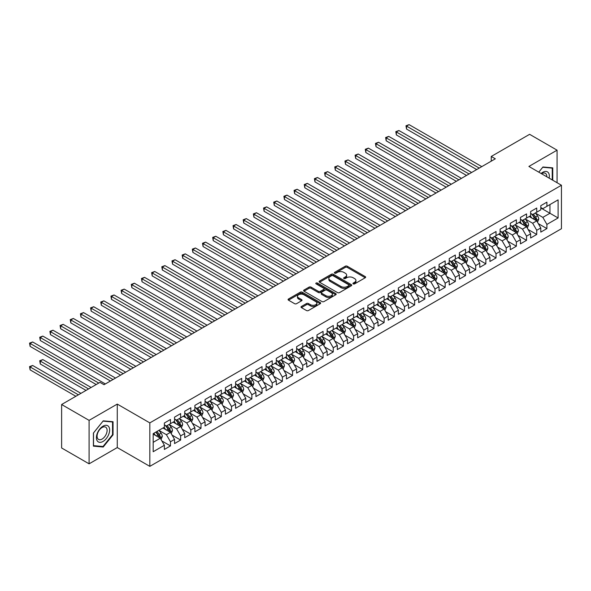 <?xml version="1.0" encoding="UTF-8"?>
<svg xmlns="http://www.w3.org/2000/svg" width="591" height="591" viewBox="0 0 591 591"><rect width="100%" height="100%" fill="white"/><g stroke="black" fill="none" stroke-linecap="round" stroke-linejoin="round"><path stroke-width="0.89" d="M353.226 283.879A0.99 0.569 0 0 0 354.622 283.879L365.231 277.755A1.411 0.813 0 0 0 365.644 277.179A1.411 0.813 0 0 0 365.231 276.595L347.257 266.223A1.411 0.813 0 0 0 345.262 266.223L334.646 272.348A0.99 0.569 0 0 0 334.358 272.754A0.99 0.569 0 0 0 334.646 273.153A0.99 0.569 0 0 0 336.05 273.153L337.424 272.362A4.521 2.608 0 0 1 343.814 272.362L345.307 273.227A4.521 2.608 0 0 1 346.636 275.074A4.521 2.608 0 0 1 345.307 276.913L343.94 277.711A0.99 0.569 0 0 0 343.644 278.11A0.99 0.569 0 0 0 343.94 278.516A0.99 0.569 0 0 0 345.336 278.516L346.71 277.726A4.521 2.608 0 0 1 353.1 277.726L354.6 278.59A4.521 2.608 0 0 1 355.922 280.43A4.521 2.608 0 0 1 354.6 282.276L353.226 283.074A0.99 0.569 0 0 0 352.93 283.473A0.99 0.569 0 0 0 353.226 283.879L353.226 283.074M301.417 306.463A1.411 0.813 0 0 0 301.004 307.039A1.411 0.813 0 0 0 301.417 307.615L306.463 310.526A1.411 0.813 0 0 0 308.458 310.526L320.241 303.722A1.411 0.813 0 0 0 320.654 303.146A1.411 0.813 0 0 0 320.241 302.57L302.267 292.198A1.411 0.813 0 0 0 300.272 292.198L288.489 298.994A1.411 0.813 0 0 0 288.076 299.578A1.411 0.813 0 0 0 288.489 300.154L294.577 303.671A1.411 0.813 0 0 0 296.579 303.671L301.617 300.76A1.411 0.813 0 0 0 302.031 300.176A1.411 0.813 0 0 0 301.617 299.6L298.603 297.857A3.775 2.179 0 0 1 297.495 296.32A3.775 2.179 0 0 1 299.822 294.303A3.775 2.179 0 0 1 303.944 294.776L315.779 301.609A3.775 2.179 0 0 1 316.879 303.146A3.775 2.179 0 0 1 314.552 305.163A3.775 2.179 0 0 1 310.43 304.69L308.458 303.552A1.411 0.813 0 0 0 306.463 303.552L301.417 306.463L301.417 307.615M89.086 420.364L89.086 463.832L117.269 447.564L117.269 404.096L89.086 420.364L61.619 404.51L99.975 382.362L104.038 384.711L495.324 158.809L491.254 156.46L491.254 161.158M117.269 404.096L149.826 422.89L561.45 185.242L561.45 228.71L149.826 466.358L149.826 422.89M557.077 182.715L557.077 150.173L528.893 166.448L561.45 185.242M557.077 150.173L529.61 134.32L491.254 156.46M337.52 292.597A1.411 0.813 0 0 0 339.515 292.597L351.298 285.793A1.411 0.813 0 0 0 351.711 285.217A1.411 0.813 0 0 0 351.298 284.64L333.324 274.261A1.411 0.813 0 0 0 331.329 274.261L319.546 281.065A1.411 0.813 0 0 0 319.133 281.641A1.411 0.813 0 0 0 319.546 282.217L337.52 292.597M316.495 284.094A0.99 0.569 0 0 1 317.5 284.234L335.754 294.769L323.986 301.565A1.411 0.813 0 0 1 321.992 301.565L304.018 291.186L309.063 288.297L309.063 287.123L304.018 290.033A1.411 0.813 0 0 0 303.604 290.609A1.411 0.813 0 0 0 304.018 291.186L304.018 290.033M309.063 288.297A1.411 0.813 0 0 1 311.058 288.297L311.058 287.123A1.411 0.813 0 0 0 309.063 287.123M311.058 287.123L318.35 291.326A1.411 0.813 0 0 0 320.344 291.326L323.691 289.398A1.411 0.813 0 0 0 324.104 288.822A1.411 0.813 0 0 0 323.691 288.245L316.096 283.865A0.99 0.569 0 0 1 315.808 283.458A0.99 0.569 0 0 1 316.421 282.934A0.99 0.569 0 0 1 317.5 283.059L335.769 293.609A1.411 0.813 0 0 1 336.183 294.185A1.411 0.813 0 0 1 335.769 294.761L335.769 293.609M540.795 207.973L549.955 213.262L549.955 204.567L558.096 199.869L546.904 206.325L546.904 202.159L540.795 205.683L540.795 209.849L536.731 212.199L536.731 208.032L530.622 211.556L530.622 215.722L526.551 218.079L526.551 213.905L520.449 217.429L520.449 221.603L516.379 223.952L516.379 219.778L510.277 223.302L510.277 227.476L506.206 229.825L506.206 225.651L500.104 229.175L500.104 233.349L496.034 235.698L496.034 231.524L489.932 235.048L489.932 239.222L485.861 241.571L485.861 237.397L479.759 240.921L479.759 245.095L475.689 247.444L475.689 243.27L469.579 246.794L469.579 250.968L465.516 253.317L465.516 249.151L459.406 252.675L459.406 256.841L455.336 259.19L455.336 255.024L449.234 258.548L449.234 262.714L445.163 265.064L445.163 260.897L439.061 264.421L439.061 268.587L434.991 270.937L434.991 266.77L428.889 270.294L428.889 274.46L424.818 276.81L424.818 272.643L418.716 276.167L418.716 280.333L414.646 282.683L414.646 278.516L408.536 282.04L408.536 286.214L404.473 288.563L404.473 284.389L398.364 287.913L398.364 292.087L394.293 294.436L394.293 290.262L388.191 293.786L388.191 297.96L384.12 300.309L384.12 296.135L378.018 299.659L378.018 303.833L373.948 306.182L373.948 302.008L367.846 305.532L367.846 309.706L363.775 312.055L363.775 307.881L357.673 311.405L357.673 315.579L353.603 317.928L353.603 313.755L347.501 317.286L347.501 321.452L343.43 323.802L343.43 319.635L337.321 323.159L337.321 327.325L333.258 329.675L333.258 325.508L327.148 329.032L327.148 333.198L323.078 335.548L323.078 331.381L316.975 334.905L316.975 339.071L312.905 341.421L312.905 337.254L306.803 340.778L306.803 344.945L302.732 347.294L302.732 343.127L296.63 346.651L296.63 350.825L292.56 353.174L292.56 349L286.458 352.524L286.458 356.698L282.387 359.047L282.387 354.873L276.285 358.397L276.285 362.571L272.215 364.92L272.215 360.746L266.105 364.27L266.105 368.444L262.042 370.793L262.042 366.619L255.933 370.143L255.933 374.317L251.862 376.666L251.862 372.493L245.76 376.016L245.76 380.19L241.689 382.54L241.689 378.366L235.587 381.897L235.587 386.063L231.517 388.413L231.517 384.246L225.415 387.77L225.415 391.936L221.344 394.286L221.344 390.119L215.242 393.643L215.242 397.809L211.172 400.159L211.172 395.992L205.07 399.516L205.07 403.683L200.999 406.032L200.999 401.865L194.89 405.389L194.89 409.556L190.827 411.905L190.827 407.738L184.717 411.262L184.717 415.429L180.647 417.785L180.647 413.611L174.544 417.135L174.544 421.309L170.474 423.658L170.474 419.484L164.372 423.008L164.372 427.182L153.18 433.639L153.18 451.731L164.372 445.274L160.301 438.219L153.18 434.112M558.096 199.869L558.096 217.961L546.904 224.417L542.833 217.37L535.453 213.115M538.305 223.627L546.904 228.591L546.904 224.417M546.904 228.591L540.795 232.115L540.795 227.941L536.731 230.291L532.661 223.243L525.281 218.988M528.132 229.5L536.731 234.464L536.731 230.291M536.731 234.464L530.622 237.988L530.622 233.814L526.551 236.164L522.488 229.116L515.108 224.861M517.96 235.373L526.551 240.338L526.551 236.164M526.551 240.338L520.449 243.861L520.449 239.687L516.379 242.044L512.308 234.989L504.936 230.734M507.787 241.246L516.379 246.211L516.379 242.044M516.379 246.211L510.277 249.734L510.277 245.568L506.206 247.917L502.136 240.862L494.763 236.607M497.607 247.119L506.206 252.084L506.206 247.917M506.206 252.084L500.104 255.608L500.104 251.441L496.034 253.79L491.963 246.743L484.59 242.48M487.435 252.992L496.034 257.957L496.034 253.79M496.034 257.957L489.932 261.481L489.932 257.314L485.861 259.663L481.791 252.616L474.41 248.353M477.262 258.865L485.861 263.83L485.861 259.663M485.861 263.83L479.759 267.354L479.759 263.187L475.689 265.536L471.618 258.489L464.238 254.226M467.089 264.746L475.689 269.703L475.689 265.536M475.689 269.703L469.579 273.227L469.579 269.06L465.516 271.409L461.445 264.362L454.065 260.099M456.917 270.619L465.516 275.576L465.516 271.409M465.516 275.576L459.406 279.107L459.406 274.933L455.336 277.282L451.265 270.235L443.893 265.972M446.744 276.492L455.336 281.456L455.336 277.282M455.336 281.456L449.234 284.98L449.234 280.806L445.163 283.155L441.093 276.108L433.72 271.853M436.572 282.365L445.163 287.329L445.163 283.155M445.163 287.329L439.061 290.853L439.061 286.679L434.991 289.029L430.92 281.981L423.548 277.726M426.392 288.238L434.991 293.202L434.991 289.029M434.991 293.202L428.889 296.726L428.889 292.552L424.818 294.902L420.748 287.854L413.375 283.599M416.219 294.111L424.818 299.076L424.818 294.902M424.818 299.076L418.716 302.599L418.716 298.425L414.646 300.775L410.575 293.727L403.195 289.472M406.047 299.984L414.646 304.949L414.646 300.775M414.646 304.949L408.536 308.472L408.536 304.299L404.473 306.648L400.403 299.6L393.022 295.345M395.874 305.857L404.473 310.822L404.473 306.648M404.473 310.822L398.364 314.346L398.364 310.179L394.293 312.528L390.23 305.473L382.85 301.218M385.701 311.73L394.293 316.695L394.293 312.528M394.293 316.695L388.191 320.219L388.191 316.052L384.12 318.401L380.05 311.354L372.677 307.091M375.529 317.603L384.12 322.568L384.12 318.401M384.12 322.568L378.018 326.092L378.018 321.925L373.948 324.274L369.877 317.227L362.505 312.964M365.356 323.476L373.948 328.441L373.948 324.274M373.948 328.441L367.846 331.965L367.846 327.798L363.775 330.147L359.705 323.1L352.332 318.837M355.176 329.357L363.775 334.314L363.775 330.147M363.775 334.314L357.673 337.838L357.673 333.671L353.603 336.02L349.532 328.973L342.159 324.71M345.004 335.23L353.603 340.187L353.603 336.02M353.603 340.187L347.501 343.718L347.501 339.544L343.43 341.894L339.36 334.846L331.979 330.583M334.831 341.103L343.43 346.067L343.43 341.894M343.43 346.067L337.321 349.591L337.321 345.417L333.258 347.767L329.187 340.719L321.807 336.464M324.658 346.976L333.258 351.94L333.258 347.767M333.258 351.94L327.148 355.464L327.148 351.29L323.078 353.64L319.014 346.592L311.634 342.337M314.486 352.849L323.078 357.814L323.078 353.64M323.078 357.814L316.975 361.337L316.975 357.163L312.905 359.513L308.834 352.465L301.462 348.21M304.313 358.722L312.905 363.687L312.905 359.513M312.905 363.687L306.803 367.21L306.803 363.037L302.732 365.386L298.662 358.338L291.289 354.083M294.133 364.595L302.732 369.56L302.732 365.386M302.732 369.56L296.63 373.084L296.63 368.91L292.56 371.259L288.489 364.211L281.117 359.956M283.961 370.468L292.56 375.433L292.56 371.259M292.56 375.433L286.458 378.957L286.458 374.79L282.387 377.139L278.317 370.084L270.944 365.829M273.788 376.341L282.387 381.306L282.387 377.139M282.387 381.306L276.285 384.83L276.285 380.663L272.215 383.012L268.144 375.965L260.764 371.702M263.616 382.214L272.215 387.179L272.215 383.012M272.215 387.179L266.105 390.703L266.105 386.536L262.042 388.885L257.971 381.838L250.591 377.575M253.443 388.088L262.042 393.052L262.042 388.885M262.042 393.052L255.933 396.576L255.933 392.409L251.862 394.758L247.799 387.711L240.419 383.448M243.27 393.961L251.862 398.925L251.862 394.758M251.862 398.925L245.76 402.449L245.76 398.282L241.689 400.632L237.619 393.584L230.246 389.321M233.098 399.841L241.689 404.798L241.689 400.632M241.689 404.798L235.587 408.322L235.587 404.155L231.517 406.505L227.446 399.457L220.074 395.194M222.918 405.714L231.517 410.679L231.517 406.505M231.517 410.679L225.415 414.202L225.415 410.028L221.344 412.378L217.274 405.33L209.901 401.075M212.745 411.587L221.344 416.552L221.344 412.378M221.344 416.552L215.242 420.075L215.242 415.901L211.172 418.251L207.101 411.203L199.728 406.948M202.573 417.46L211.172 422.425L211.172 418.251M211.172 422.425L205.07 425.948L205.07 421.775L200.999 424.124L196.929 417.076L189.548 412.821M192.4 423.333L200.999 428.298L200.999 424.124M200.999 428.298L194.89 431.822L194.89 427.648L190.827 429.997L186.756 422.949L179.376 418.694M182.227 429.206L190.827 434.171L190.827 429.997M190.827 434.171L184.717 437.695L184.717 433.521L180.647 435.87L176.583 428.822L169.203 424.567M172.055 435.079L180.647 440.044L180.647 435.87M180.647 440.044L174.544 443.568L174.544 439.394L170.474 441.75L166.403 434.695L159.031 430.44M161.882 440.952L170.474 445.917L170.474 441.75M170.474 445.917L164.372 449.441L164.372 445.274M164.372 424.833L166.403 426.008L170.474 423.658M153.18 442.334L160.301 438.219M174.544 418.96L176.583 420.135L180.647 417.785M166.403 434.695L170.474 432.346L162.946 428.002M174.544 439.394L170.474 432.346M184.717 413.079L186.756 414.254L190.827 411.905M176.583 428.822L180.647 426.473L173.119 422.129M184.717 433.521L180.647 426.473M194.89 407.206L196.929 408.381L200.999 406.032M186.756 422.949L190.827 420.6L183.291 416.256M194.89 427.648L190.827 420.6M205.07 401.333L207.101 402.508L211.172 400.159M196.929 417.076L200.999 414.727L193.471 410.383M205.07 421.775L200.999 414.727M215.242 395.46L217.274 396.635L221.344 394.286M207.101 411.203L211.172 408.854L203.644 404.51M215.242 415.901L211.172 408.854M225.415 389.587L227.446 390.762L231.517 388.413M217.274 405.33L221.344 402.981L213.816 398.637M225.415 410.028L221.344 402.981M235.587 383.714L237.619 384.889L241.689 382.54M227.446 399.457L231.517 397.108L223.989 392.756M235.587 404.155L231.517 397.108M245.76 377.841L247.799 379.016L251.862 376.666M237.619 393.584L241.689 391.235L234.162 386.883M245.76 398.282L241.689 391.235M255.933 371.968L257.971 373.143L262.042 370.793M247.799 387.711L251.862 385.362L244.334 381.01M255.933 392.409L251.862 385.362M266.105 366.095L268.144 367.27L272.215 364.92M257.971 381.838L262.042 379.488L254.507 375.137M266.105 386.536L262.042 379.488M276.285 360.222L278.317 361.397L282.387 359.047M268.144 375.965L272.215 373.608L264.687 369.264M276.285 380.663L272.215 373.608M286.458 354.349L288.489 355.523L292.56 353.174M278.317 370.084L282.387 367.735L274.859 363.391M286.458 374.79L282.387 367.735M296.63 348.468L298.662 349.65L302.732 347.294M288.489 364.211L292.56 361.862L285.032 357.518M296.63 368.91L292.56 361.862M306.803 342.595L308.834 343.77L312.905 341.421M298.662 358.338L302.732 355.989L295.204 351.645M306.803 363.037L302.732 355.989M316.975 336.722L319.014 337.897L323.078 335.548M308.834 352.465L312.905 350.116L305.377 345.772M316.975 357.163L312.905 350.116M327.148 330.849L329.187 332.024L333.258 329.675M319.014 346.592L323.078 344.243L315.55 339.899M327.148 351.29L323.078 344.243M337.321 324.976L339.36 326.151L343.43 323.802M329.187 340.719L333.258 338.37L325.722 334.026M337.321 345.417L333.258 338.37M347.501 319.103L349.532 320.278L353.603 317.928M339.36 334.846L343.43 332.497L335.902 328.145M347.501 339.544L343.43 332.497M357.673 313.23L359.705 314.405L363.775 312.055M349.532 328.973L353.603 326.624L346.075 322.272M357.673 333.671L353.603 326.624M367.846 307.357L369.877 308.532L373.948 306.182M359.705 323.1L363.775 320.75L356.247 316.399M367.846 327.798L363.775 320.75M378.018 301.484L380.05 302.658L384.12 300.309M369.877 317.227L373.948 314.877L366.42 310.526M378.018 321.925L373.948 314.877M388.191 295.611L390.23 296.785L394.293 294.436M380.05 311.354L384.12 309.004L376.593 304.653M388.191 316.052L384.12 309.004M398.364 289.738L400.403 290.912L404.473 288.563M390.23 305.473L394.293 303.124L386.765 298.78M398.364 310.179L394.293 303.124M408.536 283.865L410.575 285.039L414.646 282.683M400.403 299.6L404.473 297.251L396.945 292.907M408.536 304.299L404.473 297.251M418.716 277.984L420.748 279.159L424.818 276.81M410.575 293.727L414.646 291.378L407.118 287.034M418.716 298.425L414.646 291.378M428.889 272.111L430.92 273.286L434.991 270.937M420.748 287.854L424.818 285.505L417.29 281.161M428.889 292.552L424.818 285.505M439.061 266.238L441.093 267.413L445.163 265.064M430.92 281.981L434.991 279.632L427.463 275.288M439.061 286.679L434.991 279.632M449.234 260.365L451.265 261.54L455.336 259.19M441.093 276.108L445.163 273.759L437.635 269.415M449.234 280.806L445.163 273.759M459.406 254.492L461.445 255.667L465.516 253.317M451.265 270.235L455.336 267.886L447.808 263.542M459.406 274.933L455.336 267.886M469.579 248.619L471.618 249.794L475.689 247.444M461.445 264.362L465.516 262.012L457.981 257.661M469.579 269.06L465.516 262.012M479.759 242.746L481.791 243.92L485.861 241.571M471.618 258.489L475.689 256.139L468.161 251.788M479.759 263.187L475.689 256.139M489.932 236.873L491.963 238.047L496.034 235.698M481.791 252.616L485.861 250.266L478.333 245.915M489.932 257.314L485.861 250.266M500.104 231L502.136 232.174L506.206 229.825M491.963 246.743L496.034 244.393L488.506 240.042M500.104 251.441L496.034 244.393M510.277 225.127L512.308 226.301L516.379 223.952M502.136 240.862L506.206 238.513L498.678 234.169M510.277 245.568L506.206 238.513M520.449 219.254L522.488 220.428L526.551 218.079M512.308 234.989L516.379 232.64L508.851 228.296M520.449 239.687L516.379 232.64M530.622 213.373L532.661 214.548L536.731 212.199M522.488 229.116L526.551 226.767L519.024 222.423M530.622 233.814L526.551 226.767M540.795 207.5L542.833 208.675L546.904 206.325M532.661 223.243L536.731 220.894L529.196 216.55M540.795 227.941L536.731 220.894M61.619 404.51L61.619 447.971L89.086 463.832M117.269 447.564L149.826 466.358M542.833 217.37L549.955 213.262L558.096 217.961M552.755 180.218L552.755 167.859L542.937 166.98L538.778 172.151M113.044 434.813L113.044 421.723L103.226 420.844L93.408 433.055L93.408 446.146L103.226 447.025L113.044 434.813L112.534 434.518M353.617 284.02L354.6 283.451A4.521 2.608 0 0 0 355.922 281.611L355.922 280.43M346.636 275.074L346.636 276.248A4.521 2.608 0 0 1 345.307 278.088L344.331 278.656M365.216 277.763L347.257 267.398A1.411 0.813 0 0 0 345.262 267.398L335.045 273.293M351.283 285.808L333.324 275.436A1.411 0.813 0 0 0 331.329 275.436L319.561 282.232M348.808 285.623A0.99 0.569 0 0 0 349.096 285.217A0.99 0.569 0 0 0 348.808 284.818L333.029 275.709A0.99 0.569 0 0 0 331.625 275.709L330.177 276.544A4.521 2.608 0 0 0 328.855 278.383A4.521 2.608 0 0 0 330.177 280.23L340.963 286.458A4.521 2.608 0 0 0 347.36 286.458L348.808 285.623L348.808 286.798A0.99 0.569 0 0 0 349.096 286.391L349.096 285.217M328.855 278.383L328.855 279.558A4.521 2.608 0 0 0 330.177 281.405L330.177 280.23M348.808 286.798L347.36 287.632A4.521 2.608 0 0 1 340.963 287.632L330.177 281.405M311.058 288.297L318.35 292.508A1.411 0.813 0 0 0 320.344 292.508L323.691 290.573A1.411 0.813 0 0 0 324.104 289.996L324.104 288.822M325.914 295.699A3.775 2.179 0 0 0 330.029 296.172A3.775 2.179 0 0 0 332.364 294.155A3.775 2.179 0 0 0 331.255 292.611L327.082 290.203A1.411 0.813 0 0 0 325.087 290.203L321.74 292.139A1.411 0.813 0 0 0 321.327 292.715A1.411 0.813 0 0 0 321.74 293.291L325.914 295.699L325.914 296.874A3.775 2.179 0 0 0 330.029 297.347A3.775 2.179 0 0 0 332.364 295.33L332.364 294.155M321.327 292.715L321.327 293.89A1.411 0.813 0 0 0 321.74 294.466L321.74 293.291M325.914 296.874L321.74 294.466M316.879 303.146L316.879 304.321A3.775 2.179 0 0 1 314.552 306.337A3.775 2.179 0 0 1 310.43 305.865L308.458 304.727A1.411 0.813 0 0 0 306.463 304.727L301.44 307.63M297.495 296.32L297.495 297.495A3.775 2.179 0 0 0 298.603 299.031L298.603 297.857M301.602 300.767L298.603 299.031M320.226 303.737L302.267 293.372A1.411 0.813 0 0 0 300.272 293.372L288.504 300.162M102.191 446.427L103.226 447.025M537.478 222.201L538.741 219.121A3.812 2.201 -120 0 0 537.522 215.878L535.365 212.989M531.922 218.116L530.275 215.929M406.534 152.544L456.355 181.304L386.189 140.798L386.189 137.858L388.73 136.388L461.445 178.371M536.007 220.48L536.687 219.283A3.812 2.201 -120 0 0 535.594 216.993L533.429 214.105M532.196 214.282L534.87 217.85A1.943 1.123 60 0 1 535.217 218.441L536.687 219.283M531.523 213.898L534.375 217.695A3.812 2.201 60 0 1 535.461 219.985L535.542 220.207M479.249 168.088L406.534 126.112L409.075 124.642L481.791 166.625M476.701 169.558L406.534 129.045L406.534 126.112L405.973 125.787L409.075 124.642M406.534 129.045L405.973 125.787M527.305 228.074L528.568 224.994A3.812 2.201 -120 0 0 527.349 221.751L525.192 218.862M521.75 223.996L520.102 221.802M396.362 158.418L446.183 187.177L376.016 146.671L376.016 143.731L378.558 142.261L451.265 184.244M521.351 219.771L524.195 223.568A3.812 2.201 60 0 1 525.288 225.865C525.864 226.626 526.271 226.397 526.507 225.156A3.812 2.201 -120 0 0 525.421 222.866L523.257 219.978M522.023 220.162L524.69 223.723A1.943 1.123 60 0 1 525.044 224.314L526.507 225.156M517.132 233.947L518.396 230.867A3.812 2.201 -120 0 0 517.177 227.624L515.02 224.735M511.57 229.869L509.93 227.675M386.189 164.291L436.01 193.05L365.844 152.544L365.844 149.604L368.385 148.134L441.093 190.117M511.178 225.644L514.022 229.441A3.812 2.201 60 0 1 515.116 231.738C515.692 232.499 516.098 232.27 516.335 231.029A3.812 2.201 -120 0 0 515.241 228.739L513.084 225.851M511.85 226.035L514.517 229.596A1.943 1.123 60 0 1 514.872 230.187L516.335 231.029M469.069 173.961L396.362 131.985L398.903 130.515L471.618 172.498M466.528 175.431L396.362 134.918L396.362 131.985L395.8 131.66L398.903 130.515M396.362 134.918L395.8 131.66M458.897 179.834L385.627 137.533L388.73 136.388M386.189 140.798L385.627 137.533M549.142 178.135A9.353 5.4 120 0 0 548.455 172.831A9.353 5.4 120 0 0 541.105 173.495M546.808 176.783A7.077 4.085 120 0 0 546.136 174.027A7.077 4.085 120 0 0 545.345 173.289A7.077 4.085 120 0 0 541.585 173.769M542.708 167.26L552.245 168.125L552.245 179.923M551.61 167.755L552.245 168.125M538.8 172.166L542.73 167.275M97.301 440.945A9.353 5.4 120 0 0 106.328 438.522A9.353 5.4 120 0 0 108.751 426.695A9.353 5.4 120 0 0 99.716 429.11A9.353 5.4 120 0 0 97.301 440.945M97.759 438.677A7.077 4.085 120 0 0 98.557 439.416A7.077 4.085 120 0 0 105.146 436.106A7.077 4.085 120 0 0 106.432 427.891A7.077 4.085 120 0 0 105.634 427.153A7.077 4.085 120 0 0 99.052 430.455A7.077 4.085 120 0 0 97.759 438.677M103.026 421.132L112.534 421.981L112.534 434.666L103.026 446.5L93.511 445.651L93.511 432.967L103.026 421.132M111.906 421.619L112.534 421.981M506.96 239.82L508.223 236.74A3.812 2.201 -120 0 0 507.004 233.497L504.84 230.608M501.397 235.743L499.757 233.548M376.016 170.164L425.838 198.931L355.664 158.418L355.664 155.477L358.212 154.007L430.92 195.99M501.005 231.517L503.85 235.314A3.812 2.201 60 0 1 504.943 237.612C505.512 238.38 505.918 238.143 506.162 236.902A3.812 2.201 -120 0 0 505.069 234.612L502.911 231.724M501.678 231.908L504.345 235.469A1.943 1.123 60 0 1 504.699 236.06L506.162 236.902M496.787 245.693L498.05 242.613A3.812 2.201 -120 0 0 496.832 239.37L494.667 236.481M491.224 241.616L489.584 239.421M365.844 176.037L415.658 204.804L345.491 164.291L345.491 161.35L348.04 159.888L420.748 201.863M490.833 237.39L493.677 241.187A3.812 2.201 60 0 1 494.77 243.485C495.339 244.253 495.746 244.017 495.989 242.775A3.812 2.201 -120 0 0 494.896 240.485L492.739 237.597M491.505 237.781L494.172 241.342A1.943 1.123 60 0 1 494.527 241.933L495.989 242.775M448.724 185.714L375.455 143.406L378.558 142.261M376.016 146.671L375.455 143.406M438.552 191.587L365.282 149.279L368.385 148.134M365.844 152.544L365.282 149.279M486.615 251.567L487.87 248.486A3.812 2.201 -120 0 0 486.659 245.243L484.494 242.354M481.052 247.489L479.412 245.295M355.664 181.91L405.485 210.677L335.319 170.164L335.319 167.223L337.86 165.761L410.575 207.737M480.66 243.263L483.504 247.06A3.812 2.201 60 0 1 484.598 249.358C485.167 250.126 485.573 249.89 485.817 248.648A3.812 2.201 -120 0 0 484.723 246.358L482.566 243.477M481.333 243.655L483.999 247.215A1.943 1.123 60 0 1 484.354 247.806L485.817 248.648M428.379 197.46L355.11 155.16L358.212 154.007M355.664 158.418L355.11 155.16M476.442 257.44L477.698 254.366A3.812 2.201 -120 0 0 476.486 251.116L474.322 248.235M470.879 253.362L469.232 251.168M345.491 187.783L395.313 216.55L325.146 176.037L325.146 173.104L327.687 171.634L400.403 213.61M470.488 249.143L473.332 252.941A3.812 2.201 60 0 1 474.418 255.231C474.994 255.999 475.4 255.763 475.644 254.529A3.812 2.201 -120 0 0 474.551 252.231L472.386 249.35M471.153 249.528L473.827 253.088A1.943 1.123 60 0 1 474.174 253.679L475.644 254.529M418.206 203.334L344.937 161.033L348.04 159.888M345.491 164.291L344.937 161.033M466.262 263.313L467.525 260.239A3.812 2.201 -120 0 0 466.306 256.989L464.149 254.108M460.707 259.235L459.059 257.041M335.319 193.656L385.14 222.423L314.973 181.91L314.973 178.977L317.515 177.507L390.23 219.483M460.308 255.017L463.159 258.814A3.812 2.201 60 0 1 464.245 261.104C464.822 261.872 465.228 261.636 465.464 260.402A3.812 2.201 -120 0 0 464.378 258.104L462.214 255.223M460.98 255.401L463.654 258.961A1.943 1.123 60 0 1 464.001 259.552L465.464 260.402M456.089 269.186L457.353 266.113A3.812 2.201 -120 0 0 456.134 262.862L453.977 259.981M450.534 265.108L448.887 262.914M325.146 199.529L374.967 228.296L304.801 187.783L304.801 184.85L307.342 183.38L380.05 225.356M450.135 260.89L452.979 264.687A3.812 2.201 60 0 1 454.073 266.977C454.649 267.745 455.055 267.509 455.292 266.275A3.812 2.201 -120 0 0 454.206 263.978L452.041 261.096M450.807 261.274L453.474 264.834A1.943 1.123 60 0 1 453.829 265.425L455.292 266.275M445.917 275.059L447.18 271.986A3.812 2.201 -120 0 0 445.961 268.735L443.804 265.854M440.354 270.981L438.714 268.787M314.973 205.409L364.795 234.169L294.628 193.656L294.628 190.723L297.17 189.253L369.877 231.229M439.963 266.763L442.807 270.56A3.812 2.201 60 0 1 443.9 272.85C444.476 273.618 444.883 273.382 445.119 272.148A3.812 2.201 -120 0 0 444.026 269.851L441.869 266.969M440.635 267.147L443.302 270.715A1.943 1.123 60 0 1 443.656 271.299L445.119 272.148M435.744 280.939L437.008 277.859A3.812 2.201 -120 0 0 435.789 274.608L433.624 271.727M430.182 276.854L428.541 274.66M304.801 211.282L354.622 240.042L284.448 199.529L284.448 196.596L286.997 195.126L359.705 237.109M429.79 272.636L432.634 276.433A3.812 2.201 60 0 1 433.728 278.723C434.296 279.491 434.703 279.255 434.946 278.021A3.812 2.201 -120 0 0 433.853 275.731L431.696 272.843M430.462 273.02L433.129 276.588A1.943 1.123 60 0 1 433.484 277.179L434.946 278.021M425.572 286.812L426.835 283.732A3.812 2.201 -120 0 0 425.616 280.489L423.452 277.6M420.009 282.727L418.369 280.54M294.628 217.156L344.442 245.915L274.276 205.409L274.276 202.469L276.824 200.999L349.532 242.982M419.617 278.509L422.462 282.306A3.812 2.201 60 0 1 423.555 284.596C424.124 285.364 424.53 285.128 424.774 283.894A3.812 2.201 -120 0 0 423.681 281.604L421.523 278.716M420.29 278.893L422.957 282.461A1.943 1.123 60 0 1 423.311 283.052L424.774 283.894M415.399 292.685L416.655 289.605A3.812 2.201 -120 0 0 415.443 286.362L413.279 283.473M409.836 288.6L408.196 286.413M284.448 223.029L334.27 251.788L264.103 211.282L264.103 208.342L266.644 206.872L339.36 248.855M409.445 284.382L412.289 288.179A3.812 2.201 60 0 1 413.382 290.476C413.951 291.237 414.357 291.001 414.601 289.767A3.812 2.201 -120 0 0 413.508 287.477L411.343 284.589M410.11 284.766L412.784 288.334A1.943 1.123 60 0 1 413.139 288.925L414.601 289.767M405.227 298.558L406.482 295.478A3.812 2.201 -120 0 0 405.271 292.235L403.106 289.346M399.664 294.481L398.016 292.286M274.276 228.902L324.097 257.661L253.931 217.156L253.931 214.215L256.472 212.745L329.187 254.728M399.272 290.255L402.116 294.052A3.812 2.201 60 0 1 403.202 296.35C403.779 297.11 404.185 296.881 404.429 295.64A3.812 2.201 -120 0 0 403.335 293.35L401.171 290.462M399.937 290.646L402.611 294.207A1.943 1.123 60 0 1 402.959 294.798L404.429 295.64M395.047 304.431L396.31 301.351A3.812 2.201 -120 0 0 395.091 298.108L392.934 295.219M389.491 300.354L387.844 298.16M264.103 234.775L313.924 263.542L243.758 223.029L243.758 220.088L246.299 218.618L319.014 260.601M389.092 296.128L391.936 299.925A3.812 2.201 60 0 1 393.03 302.223C393.606 302.984 394.012 302.755 394.249 301.513A3.812 2.201 -120 0 0 393.163 299.223L390.998 296.335M389.764 296.519L392.439 300.08A1.943 1.123 60 0 1 392.786 300.671L394.249 301.513M384.874 310.305L386.137 307.224A3.812 2.201 -120 0 0 384.918 303.981L382.761 301.092M379.319 306.227L377.671 304.033M253.931 240.648L303.752 269.415L233.585 228.902L233.585 225.961L236.127 224.499L308.834 266.475M378.92 302.001L381.764 305.798A3.812 2.201 60 0 1 382.857 308.096C383.433 308.864 383.84 308.628 384.076 307.386A3.812 2.201 -120 0 0 382.99 305.096L380.826 302.208M379.592 302.393L382.259 305.953A1.943 1.123 60 0 1 382.613 306.544L384.076 307.386M408.034 209.207L334.757 166.906L337.86 165.761M335.319 170.164L334.757 166.906M397.854 215.08L324.585 172.779L327.687 171.634M325.146 176.037L324.585 172.779M387.681 220.953L314.412 178.652L317.515 177.507M314.973 181.91L314.412 178.652M377.509 226.826L304.239 184.525L307.342 183.38M304.801 187.783L304.239 184.525M367.336 232.699L294.067 190.398L297.17 189.253M294.628 193.656L294.067 190.398M357.163 238.572L283.894 196.271L286.997 195.126M284.448 199.529L283.894 196.271M346.991 244.445L273.722 202.144L276.824 200.999M274.276 205.409L273.722 202.144M336.818 250.325L263.542 208.017L266.644 206.872M264.103 211.282L263.542 208.017M326.638 256.199L253.369 213.89L256.472 212.745M253.931 217.156L253.369 213.89M374.701 316.178L375.965 313.097A3.812 2.201 -120 0 0 374.746 309.854L372.589 306.965M369.139 312.1L367.499 309.906M243.758 246.521L293.579 275.288L223.413 234.775L223.413 231.835L225.954 230.372L298.662 272.348M368.747 307.874L371.591 311.671A3.812 2.201 60 0 1 372.685 313.969C373.253 314.737 373.667 314.501 373.904 313.26A3.812 2.201 -120 0 0 372.81 310.969L370.653 308.088M369.419 308.266L372.086 311.826A1.943 1.123 60 0 1 372.441 312.417L373.904 313.26M316.466 262.072L243.196 219.763L246.299 218.618M243.758 223.029L243.196 219.763M364.529 322.051L365.792 318.977A3.812 2.201 -120 0 0 364.573 315.727L362.409 312.846M358.966 317.973L357.326 315.779M233.585 252.394L283.407 281.161L213.233 240.648L213.233 237.708L215.781 236.245L288.489 278.221M358.574 313.755L361.419 317.552A3.812 2.201 60 0 1 362.512 319.842C363.081 320.61 363.487 320.374 363.731 319.14A3.812 2.201 -120 0 0 362.638 316.842L360.48 313.961M359.247 314.139L361.914 317.699A1.943 1.123 60 0 1 362.268 318.29L363.731 319.14M306.293 267.945L233.024 225.644L236.127 224.499M233.585 228.902L233.024 225.644M354.356 327.924L355.612 324.851A3.812 2.201 -120 0 0 354.401 321.6L352.236 318.719M348.793 323.846L347.153 321.652M223.413 258.267L273.227 287.034L203.06 246.521L203.06 243.588L205.609 242.118L278.317 284.094M348.402 319.628L351.246 323.425A3.812 2.201 60 0 1 352.339 325.715C352.908 326.483 353.315 326.247 353.558 325.013A3.812 2.201 -120 0 0 352.465 322.716L350.308 319.834M349.074 320.012L351.741 323.572A1.943 1.123 60 0 1 352.096 324.163L353.558 325.013M296.121 273.818L222.851 231.517L225.954 230.372M223.413 234.775L222.851 231.517M344.184 333.797L345.44 330.724A3.812 2.201 -120 0 0 344.228 327.473L342.063 324.592M338.621 329.719L336.981 327.525M213.233 264.14L263.054 292.907L192.888 252.394L192.888 249.461L195.429 247.991L268.144 289.967M338.229 325.501L341.073 329.298A3.812 2.201 60 0 1 342.159 331.588C342.736 332.356 343.142 332.12 343.386 330.886A3.812 2.201 -120 0 0 342.292 328.589L340.128 325.707M338.894 325.885L341.568 329.446A1.943 1.123 60 0 1 341.923 330.037L343.386 330.886M285.948 279.691L212.679 237.39L215.781 236.245M213.233 240.648L212.679 237.39M334.011 339.67L335.267 336.597A3.812 2.201 -120 0 0 334.055 333.346L331.891 330.465M328.448 335.592L326.801 333.398M203.06 270.021L252.882 298.78L182.715 258.267L182.715 255.334L185.256 253.864L257.971 295.84M328.057 331.374L330.901 335.171A3.812 2.201 60 0 1 331.987 337.461C332.563 338.229 332.969 337.993 333.213 336.759A3.812 2.201 -120 0 0 332.12 334.462L329.955 331.581M328.722 331.758L331.396 335.326A1.943 1.123 60 0 1 331.743 335.91L333.213 336.759M275.775 285.564L202.499 243.263L205.609 242.118M203.06 246.521L202.499 243.263M323.831 345.55L325.094 342.47A3.812 2.201 -120 0 0 323.875 339.219L321.718 336.338M318.276 341.465L316.628 339.271M192.888 275.894L242.709 304.653L172.542 264.14L172.542 261.207L175.084 259.737L247.799 301.72M317.877 337.247L320.721 341.044A3.812 2.201 60 0 1 321.814 343.334C322.39 344.102 322.797 343.866 323.033 342.632A3.812 2.201 -120 0 0 321.947 340.335L319.783 337.454M318.549 337.631L321.223 341.199A1.943 1.123 60 0 1 321.57 341.783L323.033 342.632M265.603 291.437L192.326 249.136L195.429 247.991M192.888 252.394L192.326 249.136M313.658 351.423L314.922 348.343A3.812 2.201 -120 0 0 313.703 345.1L311.546 342.211M308.096 347.338L306.456 345.151M182.715 281.767L232.536 310.526L162.37 270.013L162.37 267.08L164.911 265.61L237.619 307.593M307.704 343.12L310.548 346.917A3.812 2.201 60 0 1 311.642 349.207C312.218 349.975 312.624 349.739 312.861 348.505A3.812 2.201 -120 0 0 311.775 346.215L309.61 343.327M308.376 343.504L311.043 347.072A1.943 1.123 60 0 1 311.398 347.663L312.861 348.505M255.423 297.31L182.154 255.009L185.256 253.864M182.715 258.267L182.154 255.009M303.486 357.296L304.749 354.216A3.812 2.201 -120 0 0 303.53 350.973L301.373 348.084M297.923 353.211L296.283 351.024M172.542 287.64L222.364 316.399L152.197 275.894L152.197 272.953L154.739 271.483L227.446 313.466M297.532 348.993L300.376 352.79A3.812 2.201 60 0 1 301.469 355.08C302.038 355.848 302.452 355.612 302.688 354.378A3.812 2.201 -120 0 0 301.595 352.088L299.438 349.2M298.204 349.377L300.871 352.945A1.943 1.123 60 0 1 301.225 353.536L302.688 354.378M245.25 303.183L171.981 260.882L175.084 259.737M172.542 264.14L171.981 260.882M293.313 363.17L294.577 360.089A3.812 2.201 -120 0 0 293.358 356.846L291.193 353.957M287.751 359.092L286.11 356.898M162.37 293.513L212.184 322.272M287.359 354.866L290.203 358.663A3.812 2.201 60 0 1 291.297 360.961C291.865 361.722 292.272 361.493 292.515 360.251A3.812 2.201 -120 0 0 291.422 357.961L289.265 355.073M288.031 355.257L290.698 358.818A1.943 1.123 60 0 1 291.053 359.409L292.515 360.251M235.078 309.056L161.808 266.755L164.911 265.61M162.37 270.013L161.808 266.755M283.141 369.043L284.397 365.962A3.812 2.201 -120 0 0 283.185 362.719L281.02 359.83M277.578 364.965L275.938 362.771M152.197 299.386L202.011 328.145L131.845 287.64L131.845 284.699L134.386 283.229L207.101 325.213M277.186 360.739L280.031 364.536A3.812 2.201 60 0 1 281.124 366.834C281.693 367.595 282.099 367.366 282.343 366.125A3.812 2.201 -120 0 0 281.25 363.834L279.092 360.946M277.859 361.131L280.526 364.691A1.943 1.123 60 0 1 280.88 365.282L282.343 366.125M224.905 314.937L151.636 272.628L154.739 271.483M152.197 275.894L151.636 272.628M272.968 374.916L274.224 371.835A3.812 2.201 -120 0 0 273.012 368.592L270.848 365.703M267.405 370.838L265.758 368.644M142.017 305.259L191.839 334.026L121.672 293.513L121.672 290.573L124.213 289.11L196.929 331.086M267.014 366.612L269.858 370.409A3.812 2.201 60 0 1 270.944 372.707C271.52 373.475 271.926 373.239 272.17 371.998A3.812 2.201 -120 0 0 271.077 369.707L268.912 366.819M267.679 367.004L270.353 370.564A1.943 1.123 60 0 1 270.708 371.155L272.17 371.998M214.732 320.81L142.017 278.826L144.566 277.356L217.274 319.339M212.191 322.272L142.017 281.767L142.017 278.826L141.463 278.501L144.566 277.356M142.017 281.767L141.463 278.501M262.788 380.789L264.051 377.708A3.812 2.201 -120 0 0 262.832 374.465L260.675 371.576M257.233 376.711L255.585 374.517M131.845 311.132L181.666 339.899L111.5 299.386L111.5 296.446L114.041 294.983L186.756 336.959M256.841 372.485L259.685 376.282A3.812 2.201 60 0 1 260.771 378.58C261.348 379.348 261.754 379.112 261.998 377.871A3.812 2.201 -120 0 0 260.904 375.58L258.74 372.692M257.506 372.877L260.18 376.437A1.943 1.123 60 0 1 260.528 377.028L261.998 377.871M204.56 326.683L131.283 284.374L134.386 283.229M131.845 287.64L131.283 284.374M252.616 386.662L253.879 383.589A3.812 2.201 -120 0 0 252.66 380.338L250.503 377.457M247.06 382.584L245.413 380.39M121.672 317.005L171.493 345.772L101.327 305.259L101.327 302.319L103.868 300.856L176.583 342.832M246.661 378.366L249.505 382.163A3.812 2.201 60 0 1 250.599 384.453C251.175 385.221 251.581 384.985 251.818 383.751A3.812 2.201 -120 0 0 250.732 381.454L248.567 378.572M247.334 378.75L250 382.311A1.943 1.123 60 0 1 250.355 382.902L251.818 383.751M194.387 332.556L121.111 290.255L124.213 289.11M121.672 293.513L121.111 290.255M242.443 392.535L243.706 389.462A3.812 2.201 -120 0 0 242.487 386.211L240.33 383.33M236.88 388.457L235.24 386.263M111.5 322.878L161.321 351.645L91.154 311.132L91.154 308.199L93.696 306.729L166.403 348.705M236.489 384.239L239.333 388.036A3.812 2.201 60 0 1 240.426 390.326C241.002 391.094 241.409 390.858 241.645 389.624A3.812 2.201 -120 0 0 240.559 387.327L238.395 384.445M237.161 384.623L239.828 388.184A1.943 1.123 60 0 1 240.182 388.775L241.645 389.624M184.207 338.429L110.938 296.128L114.041 294.983M111.5 299.386L110.938 296.128M232.27 398.408L233.534 395.335A3.812 2.201 -120 0 0 232.315 392.084L230.15 389.203M226.708 394.33L225.068 392.136M101.327 328.751L151.148 357.518L80.974 317.005L80.974 314.072L83.523 312.602L156.231 354.578M226.316 390.112L229.16 393.909A3.812 2.201 60 0 1 230.254 396.199C230.822 396.967 231.236 396.731 231.473 395.497A3.812 2.201 -120 0 0 230.379 393.2L228.222 390.319M226.988 390.496L229.655 394.057A1.943 1.123 60 0 1 230.01 394.648L231.473 395.497M174.035 344.302L100.766 302.001L103.868 300.856M101.327 305.259L100.766 302.001M222.098 404.281L223.361 401.208A3.812 2.201 -120 0 0 222.142 397.957L219.978 395.076M216.535 400.203L214.895 398.009M91.154 334.624L140.968 363.391L70.802 322.878L70.802 319.945L73.35 318.475L146.058 360.451M216.143 395.985L218.988 399.782A3.812 2.201 60 0 1 220.081 402.072C220.65 402.84 221.056 402.604 221.3 401.37A3.812 2.201 -120 0 0 220.207 399.073L218.049 396.192M216.816 396.369L219.483 399.937A1.943 1.123 60 0 1 219.837 400.521L221.3 401.37M163.862 350.175L90.593 307.874L93.696 306.729M91.154 311.132L90.593 307.874M211.925 410.161L213.181 407.081A3.812 2.201 -120 0 0 211.97 403.83L209.805 400.949M206.362 406.076L204.722 403.882M80.974 340.505L130.796 369.264L60.629 328.751L60.629 325.818L63.171 324.348L135.886 366.331M205.971 401.858L208.815 405.655A3.812 2.201 60 0 1 209.908 407.945C210.477 408.713 210.884 408.477 211.127 407.243A3.812 2.201 -120 0 0 210.034 404.946L207.877 402.065M206.643 402.242L209.31 405.81A1.943 1.123 60 0 1 209.665 406.394L211.127 407.243M153.69 356.048L80.42 313.747L83.523 312.602M80.974 317.005L80.42 313.747M201.753 416.034L203.009 412.954A3.812 2.201 -120 0 0 201.797 409.703L199.632 406.822M196.19 411.949L194.542 409.755M70.802 346.378L120.623 375.137L50.457 334.624L50.457 331.691L52.998 330.221L125.713 372.204M200.275 414.313L200.955 413.116A3.812 2.201 -120 0 0 199.861 410.826L197.697 407.938M196.463 408.115L199.137 411.683A1.943 1.123 60 0 1 199.492 412.274L200.955 413.116M195.798 407.731L198.642 411.528A3.812 2.201 60 0 1 199.728 413.818L199.81 414.04M143.517 361.921L70.248 319.62L73.35 318.475M70.802 322.878L70.248 319.62M191.573 421.908L192.836 418.827A3.812 2.201 -120 0 0 191.617 415.584L189.46 412.695M186.017 417.822L184.37 415.636M60.629 352.251L110.451 381.01L40.284 340.505L40.284 337.564L42.825 336.094L115.541 378.077M190.103 420.186L190.782 418.989A3.812 2.201 -120 0 0 189.689 416.699L187.524 413.811M186.291 413.988L188.965 417.556A1.943 1.123 60 0 1 189.312 418.147L190.782 418.989M185.618 413.604L188.47 417.401A3.812 2.201 60 0 1 189.556 419.691L189.637 419.913M133.344 367.794L60.068 325.493L63.171 324.348M60.629 328.751L60.068 325.493M181.4 427.781L182.663 424.7A3.812 2.201 -120 0 0 181.444 421.457L179.287 418.568M175.845 423.703L174.197 421.509M50.457 358.124L96.207 384.534L30.111 346.378L30.111 343.437L32.653 341.967L105.361 383.951M175.446 419.477L178.29 423.274A3.812 2.201 60 0 1 179.383 425.572C179.959 426.333 180.366 426.104 180.602 424.863A3.812 2.201 -120 0 0 179.516 422.572L177.352 419.684M176.118 419.869L178.785 423.429A1.943 1.123 60 0 1 179.139 424.02L180.602 424.863M123.164 373.667L49.895 331.366L52.998 330.221M50.457 334.624L49.895 331.366M171.227 433.654L172.491 430.573A3.812 2.201 -120 0 0 171.272 427.33L169.115 424.441M165.665 429.576L164.025 427.382M91.117 387.474L42.825 359.594L40.284 361.057L40.284 363.997L86.035 390.407M165.273 425.35L168.117 429.147A3.812 2.201 60 0 1 169.211 431.445C169.787 432.206 170.193 431.977 170.43 430.736A3.812 2.201 -120 0 0 169.344 428.445L167.179 425.557M165.945 425.742L168.612 429.302A1.943 1.123 60 0 1 168.967 429.893L170.43 430.736M40.284 363.997L39.723 360.739L88.576 388.944M39.723 360.739L42.825 359.594M112.992 379.54L39.723 337.239L42.825 336.094M40.284 340.505L39.723 337.239M161.055 439.527L162.318 436.446A3.812 2.201 -120 0 0 161.099 433.203L158.935 430.314M155.492 435.449L153.852 433.255M80.945 393.347L32.653 365.467L30.111 366.93L30.111 369.87L75.862 396.288M155.788 432.139L157.945 435.02A3.812 2.201 60 0 1 159.038 437.318C159.607 438.086 160.013 437.85 160.257 436.609A3.812 2.201 -120 0 0 159.164 434.319L157.007 431.43M156.054 431.984L158.44 435.175A1.943 1.123 60 0 1 158.794 435.766L160.257 436.609M30.111 369.87L29.55 366.612L78.404 394.818M29.55 366.612L32.653 365.467M98.749 383.071L29.55 343.112L32.653 341.967M30.111 346.378L29.55 343.112M354.6 283.451L354.6 282.276M343.94 278.516L343.94 277.711M345.307 278.088L345.307 276.913M334.646 273.153L334.646 272.348M345.262 267.398L345.262 266.223M347.257 267.398L347.257 266.223M365.231 277.755L365.231 276.595M319.546 282.217L319.546 281.065M331.329 275.436L331.329 274.261M333.324 275.436L333.324 274.261M351.298 285.793L351.298 284.64M340.963 287.632L340.963 286.458M347.36 287.632L347.36 286.458M318.35 292.508L318.35 291.326M320.344 292.508L320.344 291.326M323.691 290.573L323.691 289.398M317.5 284.234L317.5 283.059M306.463 304.727L306.463 303.552M308.458 304.727L308.458 303.552M310.43 305.865L310.43 304.69M301.617 300.76L301.617 299.6M288.489 300.154L288.489 298.994M300.272 293.372L300.272 292.198M302.267 293.372L302.267 292.198M320.241 303.722L320.241 302.57M536.251 220.62L538.719 219.195M535.594 216.993L537.522 215.878M532.779 218.618L534.375 217.695M526.079 226.493L528.546 225.068M525.421 222.866L527.349 221.751M522.607 224.491L524.195 223.568M515.906 232.366L518.366 230.941M515.241 228.739L517.177 227.624M512.434 230.364L514.022 229.441M505.726 238.239L508.194 236.814M505.069 234.612L507.004 233.497M502.254 236.237L503.85 235.314M495.553 244.113L498.021 242.687M494.896 240.485L496.832 239.37M492.081 242.111L493.677 241.187M485.381 249.986L487.848 248.56M484.723 246.358L486.659 245.243M481.909 247.984L483.504 247.06M475.208 255.859L477.676 254.44M474.551 252.231L476.486 251.116M471.736 253.857L473.332 252.941M465.036 261.732L467.503 260.313M464.378 258.104L466.306 256.989M461.564 259.73L463.159 258.814M454.863 267.612L457.331 266.186M454.206 263.978L456.134 262.862M451.391 265.603L452.979 264.687M444.683 273.485L447.151 272.059M444.026 269.851L445.961 268.735M441.218 271.476L442.807 270.56M434.511 279.358L436.978 277.933M433.853 275.731L435.789 274.608M431.038 277.349L432.634 276.433M424.338 285.231L426.805 283.806M423.681 281.604L425.616 280.489M420.866 283.222L422.462 282.306M414.165 291.104L416.633 289.679M413.508 287.477L415.443 286.362M410.693 289.102L412.289 288.179M403.993 296.978L406.46 295.552M403.335 293.35L405.271 292.235M400.521 294.975L402.116 294.052M393.82 302.851L396.288 301.425M393.163 299.223L395.091 298.108M390.348 300.849L391.936 299.925M383.648 308.724L386.115 307.298M382.99 305.096L384.918 303.981M380.176 306.722L381.764 305.798M373.468 314.597L375.935 313.171M372.81 310.969L374.746 309.854M370.003 312.595L371.591 311.671M363.295 320.47L365.763 319.051M362.638 316.842L364.573 315.727M359.823 318.468L361.419 317.552M353.123 326.343L355.59 324.924M352.465 322.716L354.401 321.6M349.65 324.341L351.246 323.425M342.95 332.216L345.417 330.797M342.292 328.589L344.228 327.473M339.478 330.214L341.073 329.298M332.777 338.096L335.245 336.671M332.12 334.462L334.055 333.346M329.305 336.087L330.901 335.171M322.605 343.969L325.072 342.544M321.947 340.335L323.875 339.219M319.133 341.96L320.721 341.044M312.432 349.842L314.9 348.417M311.775 346.215L313.703 345.1M308.96 347.833L310.548 346.917M302.252 355.716L304.72 354.29M301.595 352.088L303.53 350.973M298.787 353.714L300.376 352.79M292.08 361.589L294.547 360.163M291.422 357.961L293.358 356.846M288.607 359.587L290.203 358.663M281.907 367.462L284.374 366.036M281.25 363.834L283.185 362.719M278.435 365.46L280.031 364.536M271.734 373.335L274.202 371.909M271.077 369.707L273.012 368.592M268.262 371.333L269.858 370.409M261.562 379.208L264.029 377.782M260.904 375.58L262.832 374.465M258.09 377.206L259.685 376.282M251.389 385.081L253.857 383.655M250.732 381.454L252.66 380.338M247.917 383.079L249.505 382.163M241.217 390.954L243.684 389.535M240.559 387.327L242.487 386.211M237.745 388.952L239.333 388.036M231.037 396.827L233.504 395.409M230.379 393.2L232.315 392.084M227.572 394.825L229.16 393.909M220.864 402.707L223.332 401.282M220.207 399.073L222.142 397.957M217.392 400.698L218.988 399.782M210.691 408.58L213.159 407.155M210.034 404.946L211.97 403.83M207.219 406.571L208.815 405.655M200.519 414.454L202.986 413.028M199.861 410.826L201.797 409.703M197.047 412.444L198.642 411.528M190.346 420.327L192.814 418.901M189.689 416.699L191.617 415.584M186.874 418.325L188.47 417.401M180.174 426.2L182.641 424.774M179.516 422.572L181.444 421.457M176.702 424.198L178.29 423.274M170.001 432.073L172.461 430.647M169.344 428.445L171.272 427.33M166.529 430.071L168.117 429.147M159.821 437.946L162.289 436.52M159.164 434.319L161.099 433.203M156.349 435.944L157.945 435.02"/></g></svg>
